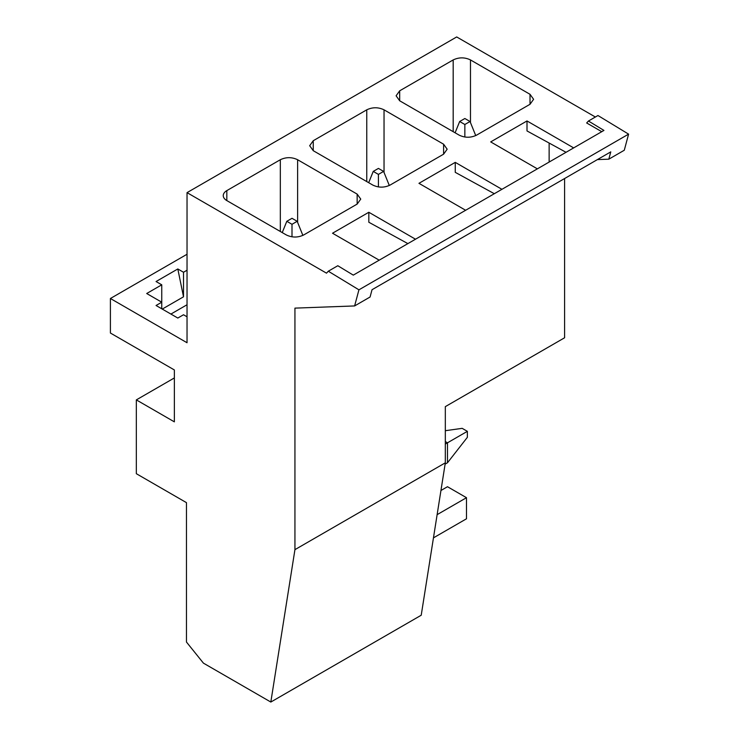 <?xml version="1.0" encoding="UTF-8"?>
<svg xmlns="http://www.w3.org/2000/svg" width="739" height="739" viewBox="0 0 739 739"><rect width="100%" height="100%" fill="white"/><g stroke="black" fill="none" stroke-linecap="round" stroke-linejoin="round"><path stroke-width="1.11" d="M187.032 254.262L110.407 298.501L110.407 333.03L174.358 369.953L174.358 421.849L136.336 399.891L136.336 473.699L186.459 502.64L186.459 642.034L203.419 663.132L270.825 702.05L421.221 615.227L445.321 462.826L445.321 406.635L564.596 337.769L564.596 178.542M354.618 305.937L358.932 289.827L328.301 271.213L337.806 265.726L353.288 275.13L603.939 130.424L588.456 121.011L597.962 115.524L628.593 134.138L624.279 150.248L608.816 159.181L610.774 151.874L372.031 289.716L370.073 297.013L354.618 305.937L294.935 308.126L294.935 549.65L270.825 702.05M328.301 271.213L326.509 273.162L187.032 192.639L187.032 342.739L110.407 298.501M136.336 399.891L174.358 377.943M170.912 314.066L187.032 304.754M187.032 316.791L183.512 314.759L177.813 318.047L156.058 305.493L161.758 302.205L146.701 293.512L161.758 284.82L156.058 281.531L177.813 268.968L183.512 272.257L187.032 270.225M595.375 117.021L456.693 36.95L187.032 192.639M358.932 289.827L628.593 134.138M161.758 308.782L161.758 284.82M183.512 272.257L183.512 296.81L162.266 309.078M183.512 296.81L177.813 268.968M588.456 121.011L586.664 122.97L601.758 131.681M549.132 143.043L549.132 161.361L550.426 161.314M597.408 159.596L608.816 159.181M537.364 168.852L490.696 141.906L526.999 120.956L526.999 130.932L566.046 152.299M415.503 239.214L368.826 212.269L368.826 222.245L407.882 243.611M501.929 189.313L455.261 162.368L455.261 172.344L494.308 193.71M368.826 212.269L332.532 233.228L379.199 260.174M440.943 490.502L447.483 486.724L466.494 497.698L466.494 518.787L433.451 537.863M357.159 194.108L297.614 159.726C291.85 156.991 286.085 156.991 280.33 159.726L226.827 190.616A12.221 7.057 0 0 0 223.252 195.604A12.221 7.057 0 0 0 226.827 200.592L286.372 234.974C292.136 237.709 297.9 237.709 303.664 234.974L357.159 204.084L360.743 199.096L357.159 194.108L357.159 204.084M399.688 90.814L396.104 95.802L399.688 100.79L459.233 135.172C464.997 137.907 470.761 137.907 476.516 135.172L530.02 104.282L533.595 99.294L530.02 94.306L470.475 59.924C464.711 57.189 458.947 57.189 453.183 59.924L399.688 90.814L399.688 100.79M443.594 154.183L447.169 149.195L443.594 144.207L384.04 109.825C378.276 107.09 372.521 107.09 366.756 109.825L313.253 140.715L309.678 145.703L313.253 150.691L372.807 185.073C378.571 187.808 384.326 187.808 390.09 185.073L443.594 154.183L443.594 144.207M526.999 120.956L573.667 147.902M465.635 210.273L418.958 183.327L455.261 162.368M437.118 514.658L466.494 497.698M294.935 549.65L445.321 462.826M445.321 441.562L447.483 442.809L447.483 462.771L467.362 437.322L467.362 431.336L445.321 444.056M445.321 430.708L462.171 428.343L467.362 431.336M447.483 462.771L445.109 464.138M475.731 135.588L470.041 121.501L464.849 124.494L464.849 137.02M455.104 132.789L459.667 121.501L464.849 118.508L470.041 121.501M459.667 121.501L464.849 124.494M389.305 185.489L383.606 171.402L378.423 174.395L378.423 186.921M368.678 182.69L373.241 171.402L378.423 168.409L383.606 171.402M373.241 171.402L378.423 174.395M302.87 235.39L297.18 221.303L291.997 224.296L291.997 236.822M282.243 232.591L286.806 221.303L291.997 218.31L297.18 221.303M286.806 221.303L291.997 224.296M226.827 200.592L226.827 190.616M280.33 159.726L280.33 231.483M297.614 159.726L297.614 222.365M453.183 59.924L453.183 131.681M470.475 59.924L470.475 122.572M530.02 94.306L530.02 104.282M313.253 140.715L313.253 150.691M366.756 109.825L366.756 181.582M384.04 109.825L384.04 172.473"/></g></svg>
